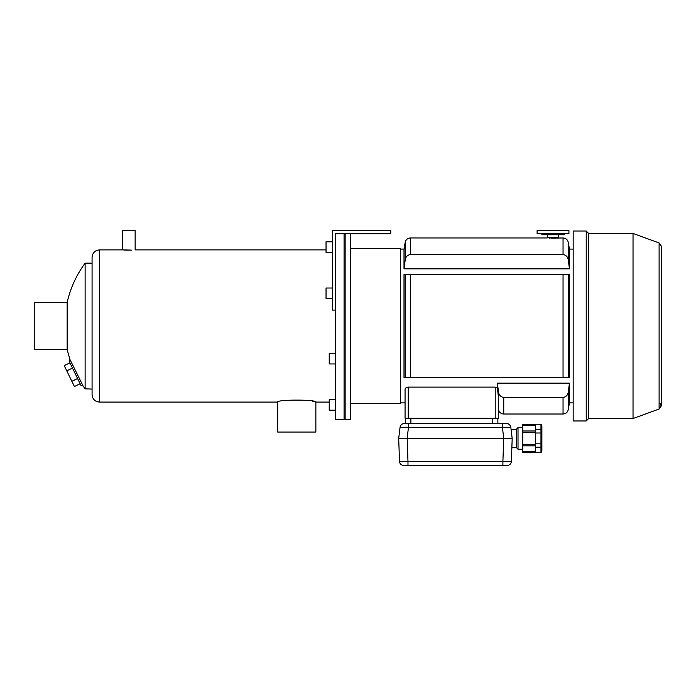 <?xml version="1.0" encoding="UTF-8"?>
<svg xmlns="http://www.w3.org/2000/svg" width="696" height="696" viewBox="0 0 696 696"><rect width="100%" height="100%" fill="white"/><g stroke="black" fill="none" stroke-linecap="round" stroke-linejoin="round"><path stroke-width="1.04" d="M345.138 418L344.076 418M355.743 233.717L350.436 233.717L350.436 419.592L345.138 419.592L345.138 233.717L344.076 233.717L344.076 419.592L335.594 419.592L335.594 233.717L390.743 233.717L390.743 230.533L332.41 230.533L332.41 310.085L335.594 310.085L335.594 233.717M350.436 403.419L400.287 403.419L400.287 248.568L350.436 248.568M70.696 361.015L69.904 359.414L69.226 361.381L80.849 385.21L83.094 385.984A106.062 106.062 0 0 0 85.121 388.838L85.121 263.149A106.062 106.062 0 0 0 67.155 302.395L34.8 302.395L34.8 349.592L67.155 349.592L67.155 302.395M92.072 389.073L85.121 388.838L83.094 385.984L69.904 359.414L67.155 349.592M329.225 402.088L315.862 402.088C317.028 399.452 276.495 399.46 277.678 402.088L99.502 402.088C94.987 401.653 92.516 399.173 92.072 394.667L92.072 257.32C92.516 252.805 94.987 250.334 99.502 249.89L99.502 402.088M277.678 402.088L277.678 432.051L315.862 432.051L315.862 402.088L312.835 401.392M326.041 249.89L135.137 249.89L135.137 230.533L122.409 230.533L122.409 249.89L131.396 250.116M130.987 250.125L129.83 250.151M129.491 250.16L127.707 250.151M127.237 250.142L125.663 250.099M124.662 250.047L123.853 250.003M80.136 383.757L74.42 386.541L66.764 370.855L72.488 368.071M71.871 381.312L77.587 378.528M66.764 370.855L64.215 365.626L69.939 362.842M335.594 353.359L329.225 353.359L329.225 363.965L335.594 363.965M335.594 399.574L329.225 399.574L329.225 410.179L335.594 410.179M569.458 268.839L404.002 268.839L405.194 260.026C405.637 256.868 407.377 255.04 410.414 254.553L563.047 254.553C566.092 255.058 567.832 256.885 568.267 260.026L569.458 268.839L569.458 249.098L573.165 249.098M569.458 249.098L568.267 242.347C567.579 239.624 565.839 238.162 563.047 237.962L557.131 238.058M556.313 238.093L555.208 238.128M554.712 238.136L553.659 238.154M552.624 238.154L551.502 238.145M550.162 238.11L549.301 238.075M497.335 383.148L498.527 391.952L498.397 418.27L405.063 418.27L405.063 389.412C405.107 388.15 406.168 387.376 408.239 387.106L495.213 387.106L497.335 387.715L497.335 383.148L569.458 383.148L569.458 402.888L573.165 402.888M563.047 274.555L563.047 377.432L404.002 377.432L404.002 274.555L569.458 274.555L569.458 377.432L563.047 377.432L568.267 377.432L568.267 274.555M404.002 268.839L404.002 249.098L405.194 242.347C405.872 239.624 407.612 238.162 410.414 237.962L547.187 237.962M405.194 377.432L405.194 274.555L410.414 274.555L410.414 377.432M498.527 391.952C498.954 395.102 500.702 396.929 503.747 397.433L563.047 397.433C566.083 396.938 567.823 395.119 568.267 391.952L569.458 383.148M497.335 387.715L498.397 396.581L498.397 418.27M400.287 402.888L405.063 402.888L405.063 418.27M573.165 231.011L573.165 420.967L586.215 420.967L586.215 231.011L573.165 231.011M586.215 231.011L588.651 233.456L588.651 418.531L586.215 420.967M588.651 233.456L633.029 233.456L633.029 418.531L588.651 418.531M660.139 403.68L661.2 406.046L661.2 245.932L659.103 242.947L633.029 233.456M541.54 450.53L540.966 452.6L540.966 443.822L535.52 443.822L535.52 452.739L540.966 452.739L535.52 452.6M540.966 443.822L540.966 433.008L535.52 433.008L535.52 443.822M540.966 447.197L535.52 447.197M541.532 426.239L541.54 427.57M541.253 428.884L540.966 429.641L535.52 429.641L535.52 433.008M540.966 433.008L540.966 424.229L535.52 424.229L535.52 429.641M540.966 424.229L535.52 424.229M522.792 431.285L522.792 425.447L535.52 425.447M535.52 432.573L522.792 432.573L522.792 452.47L535.52 452.47M535.52 444.257L522.792 444.257M535.52 451.391L522.792 451.391M535.52 430.989L522.792 430.989L522.792 432.573M535.52 424.369L522.792 424.369L522.792 425.447M540.966 424.099L541.88 425.691L541.88 451.147L540.966 452.739M403.75 423.603L404.167 423.568C402.07 423.62 400.705 424.865 400.061 427.292L408.482 427.292L408.482 423.568L404.272 423.568A4.246 4.246 0 0 0 400.061 427.292L398.695 438.419L399.495 461.37L407.978 461.37L407.978 465.467L507.149 465.467A4.246 4.246 0 0 1 507.14 465.467L502.903 465.467L502.903 461.37L511.386 461.37A4.246 4.246 0 0 1 507.175 465.459L507.149 465.467C509.611 465.259 511.012 463.893 511.386 461.37L512.186 438.419L511.865 447.432L516.423 447.432M404.272 423.568L506.61 423.568L502.399 423.568L502.399 427.292L510.82 427.292L512.186 438.419L511.073 429.406L516.423 429.406M410.892 418.27L410.892 423.568L405.594 423.568L405.594 418.27M503.704 438.419L407.177 438.419L407.978 461.37L502.903 461.37L503.704 438.419L512.186 438.419M398.695 438.419L407.177 438.419M407.978 465.467L403.741 465.467A4.246 4.246 0 0 1 403.706 465.459A4.246 4.246 0 0 1 399.495 461.37C399.878 463.901 401.279 465.267 403.706 465.467L407.978 465.467M497.866 418.27L497.866 423.568M512.16 438.393L503.765 438.419L502.399 427.292L408.482 427.292L407.116 438.419M399.495 461.37C399.878 463.901 401.279 465.267 403.706 465.467L403.184 465.424A4.246 4.246 0 0 1 402.149 465.154M401.94 465.058A4.246 4.246 0 0 1 400.818 464.302M400.792 464.275A4.246 4.246 0 0 1 399.983 463.188M399.878 462.979A4.246 4.246 0 0 1 399.565 461.961M511.316 461.961A4.246 4.246 0 0 1 511.003 462.979M510.899 463.188A4.246 4.246 0 0 1 510.09 464.275M510.055 464.302A4.246 4.246 0 0 1 508.941 465.058M509.472 464.763L508.733 465.154A4.246 4.246 0 0 1 507.697 465.424M506.61 423.568L506.61 423.568A4.246 4.246 0 0 1 510.82 427.292C510.177 424.865 508.811 423.62 506.714 423.568C508.811 423.62 510.177 424.865 510.82 427.292M518.015 427.596L516.423 429.188L516.423 447.641L518.015 449.233L518.015 427.596L522.792 427.596M518.015 449.233L522.792 449.233M558.322 234.778L558.322 237.432L547.717 237.432L547.717 234.778M564.152 233.717L564.152 234.778L541.88 234.778L541.88 233.717M568.928 233.717L537.112 233.717L537.112 230.533L568.928 230.533L568.928 233.717M332.41 288.014L326.041 288.014L326.041 298.619L332.41 298.619M332.41 241.808L326.041 241.808L326.041 252.413L332.41 252.413M410.414 254.553L410.414 237.962M563.047 237.962L563.047 254.553M563.047 397.433L563.047 414.024L503.747 414.024L503.747 397.433M568.267 391.952L568.267 409.639C567.579 412.363 565.839 413.824 563.047 414.024M405.194 260.026L405.194 242.347M568.267 242.347L568.267 260.026M408.239 387.106L408.239 418.27M495.213 387.106L495.213 418.27M659.103 242.947L659.103 409.039L633.029 418.531M492.559 418.27L492.559 423.568M345.138 233.986L344.076 233.986M92.072 263.149L85.121 263.149M122.409 249.89L99.502 249.89M400.287 249.098L404.002 249.098M569.458 402.888L568.267 409.639M498.527 409.639C499.206 412.363 500.946 413.824 503.747 414.024M659.103 409.039L661.2 406.046M535.52 445.84L522.792 445.84M511.09 462.77L510.594 463.684M510.56 463.736L509.524 464.728"/></g></svg>
